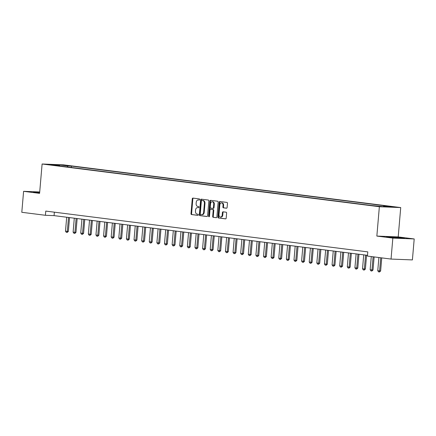 <?xml version="1.0" encoding="UTF-8"?>
<svg xmlns="http://www.w3.org/2000/svg" width="436" height="436" viewBox="0 0 436 436"><rect width="100%" height="100%" fill="white"/><g stroke="black" fill="none" stroke-linecap="round" stroke-linejoin="round"><path stroke-width="0.65" d="M199.666 199.535A0.578 0.42 -87.7 0 0 199.296 198.909L192.941 198.102A0.828 0.6 -87.7 0 0 192.271 198.849L191.001 213.667A0.828 0.6 -87.7 0 0 191.529 214.561L197.884 215.368A0.578 0.42 -87.7 0 0 197.982 214.218L197.159 214.114A2.649 1.924 -87.7 0 1 195.475 211.237L195.579 209.999A2.649 1.924 -87.7 0 1 197.601 207.601A2.649 1.924 -87.7 0 1 197.721 207.607L198.544 207.716A0.578 0.42 -87.7 0 0 198.642 206.56L197.819 206.457A2.649 1.924 -87.7 0 1 196.129 203.579L196.233 202.348A2.649 1.924 -87.7 0 1 198.255 199.944A2.649 1.924 -87.7 0 1 198.375 199.955L199.198 200.059A0.578 0.42 -87.7 0 0 199.666 199.535M394.406 206.898L389.871 206.593L394.406 206.898M226.442 208.212A0.828 0.6 -87.7 0 0 227.112 207.465L227.472 203.307A0.828 0.6 -87.7 0 0 226.943 202.408L219.886 201.514A0.828 0.6 -87.7 0 0 219.215 202.26L217.946 217.079A0.828 0.6 -87.7 0 0 218.474 217.978L225.532 218.872A0.828 0.6 -87.7 0 0 226.197 218.125L226.627 213.1A0.828 0.6 -87.7 0 0 226.104 212.201L223.085 211.82A0.828 0.6 -87.7 0 0 222.415 212.566L222.202 215.057A2.213 1.608 -87.7 0 1 220.512 217.068A2.213 1.608 -87.7 0 1 219.003 214.654L219.837 204.898A2.213 1.608 -87.7 0 1 221.526 202.893A2.213 1.608 -87.7 0 1 223.036 205.302L222.9 206.931A0.828 0.6 -87.7 0 0 223.423 207.83L226.518 208.212M376.846 236.072L392.841 238.1L391.043 259.066L412.402 259.916L414.2 238.95L398.204 236.922L400.722 207.574L379.364 206.724L376.846 236.072L398.204 236.922M39.709 191.971L23.599 191.328L39.594 193.355L42.107 164.001L379.364 206.724M23.599 191.328L21.8 212.294L45.409 215.286L54.069 215.629L367.493 255.333M391.043 259.066L367.434 256.074L367.793 251.883L45.769 211.089L45.409 215.286M208.871 200.952A0.828 0.6 -87.7 0 0 208.343 200.053L201.285 199.159A0.828 0.6 -87.7 0 0 200.615 199.906L199.345 214.719A0.828 0.6 -87.7 0 0 199.873 215.618L206.931 216.512A0.828 0.6 -87.7 0 0 207.601 215.766L208.871 200.952M210.583 200.337L217.64 201.23A0.828 0.6 -87.7 0 1 218.169 202.13L216.899 216.943A0.828 0.6 -87.7 0 1 216.229 217.695L213.209 217.308A0.828 0.6 -87.7 0 1 212.681 216.409L213.199 210.403A0.828 0.6 -87.7 0 0 212.67 209.503L210.664 209.247A0.828 0.6 -87.7 0 0 209.999 209.999L209.46 216.251A0.578 0.42 -87.7 0 1 208.626 216.147L209.918 201.083A0.828 0.6 -87.7 0 1 210.583 200.337M62.593 165.184L68.327 165.647L62.593 165.184M400.722 207.574L63.471 164.852L42.107 164.001M59.198 165.931L59.007 165.604L55.514 165.462L371.439 205.481L383.157 206.664L392.051 207.018L383.822 205.977L387.315 206.114L71.39 166.094L67.896 165.958L67.117 166.934M59.007 165.604L50.778 164.563L59.672 164.917L67.896 165.958M392.841 238.1L414.2 238.95M54.364 212.179L54.069 215.629M71.27 167.462L71.39 166.094M383.271 206.669L383.822 205.977M59.623 165.985L59.672 164.917M39.692 192.162L33.256 191.905L39.632 192.875M404.543 238.378L401.878 237.756L386.351 236.628L389.016 237.249L404.543 238.378M34.215 192.123L39.687 192.162M199.372 200.031L198.952 199.977A2.649 1.924 -87.7 0 0 198.832 199.966A2.649 1.924 -87.7 0 0 198.712 199.966M198.053 207.623A2.649 1.924 -87.7 0 1 198.173 207.623A2.649 1.924 -87.7 0 1 198.298 207.634L198.712 207.683M193.311 198.146A0.828 0.6 -87.7 0 0 192.848 198.87L191.578 213.689A0.828 0.6 -87.7 0 0 192.107 214.588L198.058 215.34M201.655 199.203A0.828 0.6 -87.7 0 0 201.192 199.928L199.922 214.746A0.828 0.6 -87.7 0 0 200.451 215.646L207.138 216.49M201.846 200.391A0.578 0.42 -87.7 0 0 201.378 200.914L200.26 213.923A0.578 0.42 -87.7 0 0 200.631 214.55L201.497 214.659A2.649 1.924 -87.7 0 0 201.617 214.67A2.649 1.924 -87.7 0 0 203.639 212.272L204.397 203.378A2.649 1.924 -87.7 0 0 202.713 200.506L202.418 200.418A0.578 0.42 -87.7 0 0 202.369 200.413M202.075 214.686A2.649 1.924 -87.7 0 0 202.195 214.692A2.649 1.924 -87.7 0 0 204.212 212.294L203.639 212.272M202.418 200.418L203.29 200.527A2.649 1.924 -87.7 0 1 204.975 203.405L204.212 212.294M216.441 217.668L213.209 217.308M211.171 209.269A0.828 0.6 -87.7 0 1 211.242 209.275L213.248 209.525A0.828 0.6 -87.7 0 1 213.776 210.425L213.259 216.436A0.828 0.6 -87.7 0 0 213.787 217.335M210.953 200.38A0.828 0.6 -87.7 0 0 210.495 201.105L209.204 216.169A0.578 0.42 -87.7 0 0 209.313 216.632M213.733 204.168A2.213 1.608 -87.7 0 0 212.223 201.754A2.213 1.608 -87.7 0 0 210.534 203.759L210.239 207.198A0.828 0.6 -87.7 0 0 210.768 208.097L212.768 208.354A0.828 0.6 -87.7 0 0 213.438 207.601L213.733 204.168L214.31 204.19A2.213 1.608 -87.7 0 0 212.801 201.775L212.223 201.754M212.844 208.354L213.346 208.375A0.828 0.6 -87.7 0 0 214.016 207.629L213.438 207.601M214.31 204.19L214.016 207.629M221.526 202.893L222.104 202.914A2.213 1.608 -87.7 0 1 223.614 205.329L223.472 206.953A0.828 0.6 -87.7 0 0 224 207.852L226.655 208.19M220.512 217.068L221.09 217.09A2.213 1.608 -87.7 0 0 222.78 215.079L222.202 215.057M223.45 211.869A0.828 0.6 -87.7 0 0 222.992 212.594L222.78 215.079M220.251 201.563A0.828 0.6 -87.7 0 0 219.793 202.282L218.523 217.101A0.828 0.6 -87.7 0 0 219.052 218L225.739 218.845M66.686 217.226L65.493 231.151L67.318 231.385L68.512 217.46M68.359 231.423L67.199 232.432L67.318 231.385L68.359 231.423L69.542 217.591M67.199 232.432L66.288 232.317L65.493 231.151M74.3 218.191L73.106 232.115L74.932 232.35L76.126 218.425M75.973 232.388L74.818 233.396L74.932 232.35L75.973 232.388L77.161 218.556M74.818 233.396L73.902 233.282L73.106 232.115M81.919 219.155L80.725 233.08L82.551 233.315L83.745 219.39M83.592 233.353L82.431 234.361L82.551 233.315L83.592 233.353L84.775 219.521M82.431 234.361L81.521 234.246L80.725 233.08M89.533 220.12L88.339 234.045L90.165 234.279L91.364 220.354M91.206 234.317L90.05 235.326L90.165 234.279L91.206 234.317L92.394 220.485M90.05 235.326L89.135 235.211L88.339 234.045M97.152 221.085L95.958 235.009L97.784 235.244L98.977 221.319M98.825 235.282L97.664 236.29L97.784 235.244L98.825 235.282L100.008 221.45M97.664 236.29L96.754 236.176L95.958 235.009M39.665 192.51L37.033 192.434L38.079 192.728M397.687 238.078L399.022 238.154M399.73 238.187L400.869 238.154L399.185 237.822L393.098 237.255L389.991 237.222L391.174 237.457M387.31 236.852L392.852 237.075L403.453 238.334M104.765 222.049L103.572 235.974L105.398 236.208L106.597 222.284M106.439 236.247L105.283 237.255L105.398 236.208L106.439 236.247L107.627 222.415M105.283 237.255L104.368 237.14L103.572 235.974M112.384 223.014L111.191 236.939L113.017 237.173L114.21 223.248M114.058 237.211L112.897 238.22L113.017 237.173L114.058 237.211L115.24 223.379M112.897 238.22L111.987 238.105L111.191 236.939M119.998 223.979L118.805 237.903L120.63 238.138L121.829 224.213M121.671 238.181L120.516 239.184L120.63 238.138L121.671 238.181L122.859 224.344M120.516 239.184L119.6 239.07L118.805 237.903M127.617 224.943L126.424 238.868L128.249 239.102L129.443 225.178M129.29 239.146L128.13 240.154L128.249 239.102L129.29 239.146L130.473 225.308M128.13 240.154L127.219 240.034L126.424 238.868M135.231 225.908L134.037 239.833L135.863 240.067L137.062 226.142M136.904 240.111L135.749 241.119L135.863 240.067L136.904 240.111L138.092 226.273M135.749 241.119L134.833 240.999L134.037 239.833M142.85 226.873L141.656 240.797L143.482 241.032L144.676 227.107M144.523 241.075L143.362 242.084L143.482 241.032L144.523 241.075L145.706 227.238M143.362 242.084L142.452 241.964L141.656 240.797M150.464 227.837L149.27 241.767L151.096 241.996L152.295 228.072M152.137 242.04L150.981 243.048L151.096 241.996L152.137 242.04L153.325 228.202M150.981 243.048L150.066 242.928L149.27 241.767M158.083 228.802L156.889 242.732L158.715 242.961L159.908 229.036M159.756 243.005L158.595 244.013L158.715 242.961L159.756 243.005L160.939 229.167M158.595 244.013L157.685 243.893L156.889 242.732M165.696 229.767L164.503 243.697L166.329 243.926L167.528 230.001M167.37 243.969L166.214 244.978L166.329 243.926L167.37 243.969L168.558 230.132M166.214 244.978L165.299 244.858L164.503 243.697M173.315 230.731L172.122 244.661L173.948 244.89L175.141 230.966M174.989 244.934L173.828 245.942L173.948 244.89L174.989 244.934L176.171 231.096M173.828 245.942L172.918 245.822L172.122 244.661M180.929 231.696L179.736 245.626L181.561 245.855L182.76 231.93M182.602 245.899L181.447 246.907L181.561 245.855L182.602 245.899L183.79 232.061M181.447 246.907L180.531 246.787L179.736 245.626M188.548 232.661L187.355 246.591L189.18 246.82L190.374 232.895M190.221 246.863L189.06 247.871L189.18 246.82L190.221 246.863L191.404 233.026M189.06 247.871L188.15 247.752L187.355 246.591M196.162 233.625L194.968 247.555L196.794 247.784L197.993 233.86M197.835 247.828L196.68 248.836L196.794 247.784L197.835 247.828L199.023 233.99M196.68 248.836L195.764 248.716L194.968 247.555M203.781 234.59L202.587 248.52L204.413 248.749L205.607 234.824M205.454 248.793L204.293 249.801L204.413 248.749L205.454 248.793L206.637 234.955M204.293 249.801L203.383 249.681L202.587 248.52M211.395 235.554L210.201 249.485L212.027 249.714L213.226 235.789M213.068 249.757L211.912 250.765L212.027 249.714L213.068 249.757L214.256 235.92M211.912 250.765L210.997 250.651L210.201 249.485M219.014 236.519L217.82 250.449L219.646 250.678L220.839 236.753M220.687 250.722L219.526 251.73L219.646 250.678L220.687 250.722L221.87 236.884M219.526 251.73L218.616 251.616L217.82 250.449M226.627 237.489L225.434 251.414L227.26 251.643L228.459 237.718M228.3 251.686L227.145 252.695L227.26 251.643L228.3 251.686L229.489 237.849M227.145 252.695L226.23 252.58L225.434 251.414M234.246 238.454L233.053 252.379L234.879 252.608L236.072 238.683M235.92 252.651L234.759 253.659L234.879 252.608L235.92 252.651L237.102 238.814M234.759 253.659L233.849 253.545L233.053 252.379M241.86 239.419L240.667 253.343L242.492 253.572L243.691 239.647M243.533 253.616L242.378 254.624L242.492 253.572L243.533 253.616L244.721 239.778M242.378 254.624L241.462 254.51L240.667 253.343M249.479 240.383L248.286 254.308L250.111 254.537L251.305 240.612M251.152 254.58L249.992 255.589L250.111 254.537L251.152 254.58L252.335 240.743M249.992 255.589L249.081 255.474L248.286 254.308M257.093 241.348L255.899 255.273L257.725 255.501L258.924 241.577M258.766 255.545L257.611 256.553L257.725 255.501L258.766 255.545L259.954 241.708M257.611 256.553L256.695 256.439L255.899 255.273M264.712 242.312L263.518 256.237L265.344 256.466L266.538 242.541M266.385 256.51L265.224 257.518L265.344 256.466L266.385 256.51L267.568 242.672M265.224 257.518L264.314 257.404L263.518 256.237M272.326 243.277L271.132 257.202L272.958 257.431L274.157 243.506M273.999 257.474L272.843 258.483L272.958 257.431L273.999 257.474L275.187 243.637M272.843 258.483L271.928 258.368L271.132 257.202M279.945 244.242L278.751 258.166L280.577 258.395L281.77 244.471M281.618 258.439L280.457 259.447L280.577 258.395L281.618 258.439L282.8 244.601M280.457 259.447L279.547 259.333L278.751 258.166M287.558 245.206L286.365 259.131L288.191 259.36L289.39 245.435M289.232 259.404L288.076 260.412L288.191 259.36L289.232 259.404L290.42 245.566M288.076 260.412L287.161 260.297L286.365 259.131M295.177 246.171L293.984 260.096L295.81 260.325L297.003 246.4M296.851 260.368L295.69 261.377L295.81 260.325L296.851 260.368L298.033 246.531M295.69 261.377L294.78 261.262L293.984 260.096M302.791 247.136L301.598 261.06L303.423 261.289L304.622 247.365M304.464 261.333L303.309 262.341L303.423 261.289L304.464 261.333L305.652 247.495M303.309 262.341L302.393 262.227L301.598 261.06M310.41 248.1L309.217 262.025L311.042 262.254L312.236 248.329M312.083 262.298L310.923 263.306L311.042 262.254L312.083 262.298L313.266 248.46M310.923 263.306L310.012 263.191L309.217 262.025M318.024 249.065L316.83 262.99L318.656 263.219L319.855 249.294M319.697 263.262L318.542 264.271L318.656 263.219L319.697 263.262L320.885 249.425M318.542 264.271L317.626 264.156L316.83 262.99M325.643 250.03L324.449 263.954L326.275 264.189L327.469 250.259M327.316 264.227L326.155 265.235L326.275 264.189L327.316 264.227L328.499 250.389M326.155 265.235L325.245 265.121L324.449 263.954M333.257 250.994L332.063 264.919L333.894 265.153L335.088 251.223M334.93 265.192L333.774 266.2L333.894 265.153L334.93 265.192L336.118 251.354M333.774 266.2L332.859 266.085L332.063 264.919M340.876 251.959L339.682 265.884L341.508 266.118L342.701 252.188M342.549 266.156L341.388 267.164L341.508 266.118L342.549 266.156L343.732 252.319M341.388 267.164L340.478 267.05L339.682 265.884M348.489 252.924L347.296 266.848L349.127 267.083L350.321 253.153M350.163 267.121L349.007 268.129L349.127 267.083L350.163 267.121L351.351 253.283M349.007 268.129L348.092 268.015L347.296 266.848M356.108 253.888L354.915 267.813L356.741 268.047L357.934 254.117M357.782 268.086L356.621 269.094L356.741 268.047L357.782 268.086L358.964 254.248M356.621 269.094L355.711 268.979L354.915 267.813M363.722 254.853L362.529 268.778L364.36 269.012L365.553 255.082M365.395 269.05L364.24 270.058L364.36 269.012L365.395 269.05L366.583 255.213M364.24 270.058L363.324 269.944L362.529 268.778M371.276 256.559L370.148 269.742L371.973 269.977L373.102 256.793M373.014 270.015L371.853 271.023L371.973 269.977L373.014 270.015L374.137 256.924M371.853 271.023L370.943 270.909L370.148 269.742M378.889 257.529L377.761 270.707L379.593 270.941L380.721 257.758M380.628 270.979L379.473 271.988L379.593 270.941L380.628 270.979L381.751 257.889M379.473 271.988L378.557 271.873L377.761 270.707M198.952 199.977L198.375 199.955M198.298 207.634L197.721 207.607M192.107 214.588L191.529 214.561M191.578 213.689L191.001 213.667M192.848 198.87L192.271 198.849M200.451 215.646L199.873 215.618M199.922 214.746L199.345 214.719M201.192 199.928L200.615 199.906M204.975 203.405L204.397 203.378M203.29 200.527L202.713 200.506M213.259 216.436L212.681 216.409M213.776 210.425L213.199 210.403M213.248 209.525L212.67 209.503M211.242 209.275L210.664 209.247M209.204 216.169L208.626 216.147M210.495 201.105L209.918 201.083M224 207.852L223.423 207.83M223.472 206.953L222.9 206.931M223.614 205.329L223.036 205.302M222.992 212.594L222.415 212.566M219.052 218L218.474 217.978M218.523 217.101L217.946 217.079M219.793 202.282L219.215 202.26M198.832 199.966L198.255 199.944M198.173 207.623L197.601 207.601M202.397 200.413L201.819 200.391M202.195 214.692L201.617 214.67M211.209 209.269L210.632 209.247M213.384 208.375L212.806 208.354"/></g></svg>
